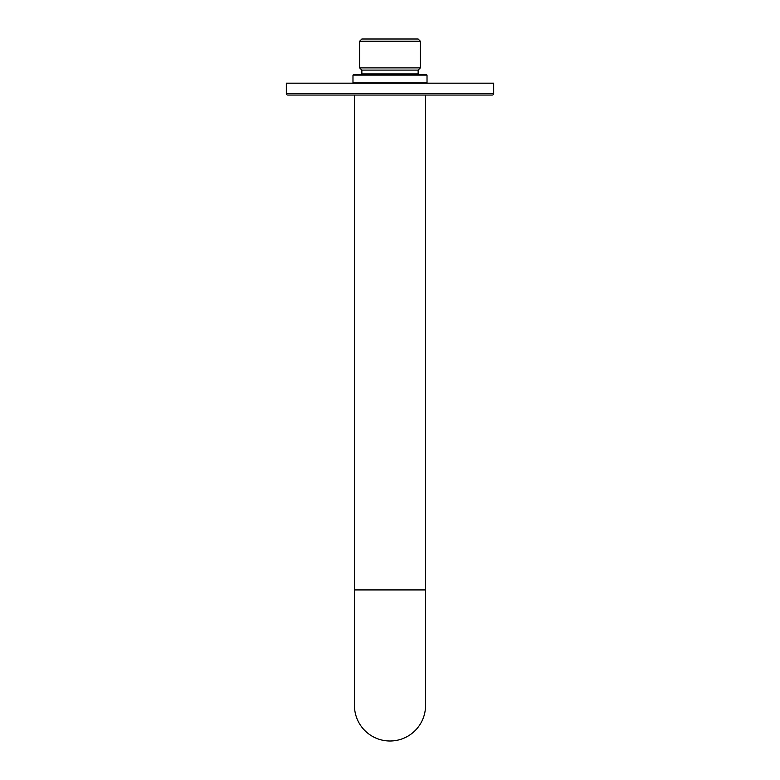 <?xml version="1.0" encoding="UTF-8"?>
<svg xmlns="http://www.w3.org/2000/svg" width="780" height="780" viewBox="0 0 780 780"><rect width="100%" height="100%" fill="white"/><g stroke="black" fill="none" stroke-linecap="round" stroke-linejoin="round"><path stroke-width="1.17" d="M390 82.836L427.021 82.836L427.021 75.133L352.979 75.133L352.979 82.836L390 82.836M352.979 75.133L353.564 74.548L426.436 74.548L427.021 75.133M361.861 70.103L359.639 67.88L420.361 67.88L418.139 70.103L361.861 70.103L361.861 73.954L418.139 73.954L418.733 74.548M359.639 41.223L361.861 39L418.139 39L420.361 41.223L359.639 41.223L359.639 67.88M354.452 95.043L354.452 705.451A35.548 35.548 0 0 0 390 741A35.548 35.548 0 0 0 425.548 705.451L425.548 95.043M286.328 93.561A1.482 1.482 0 0 0 287.81 95.043L492.19 95.043A1.482 1.482 0 0 0 493.672 93.561L493.672 83.187L286.328 83.187L286.328 93.561L493.672 93.561M354.452 589.933L425.548 589.933M354.452 705.451A35.548 35.548 0 0 0 390 741M418.139 70.103L418.139 73.954M420.361 67.88L420.361 41.223M361.861 73.954L361.267 74.548"/></g></svg>
